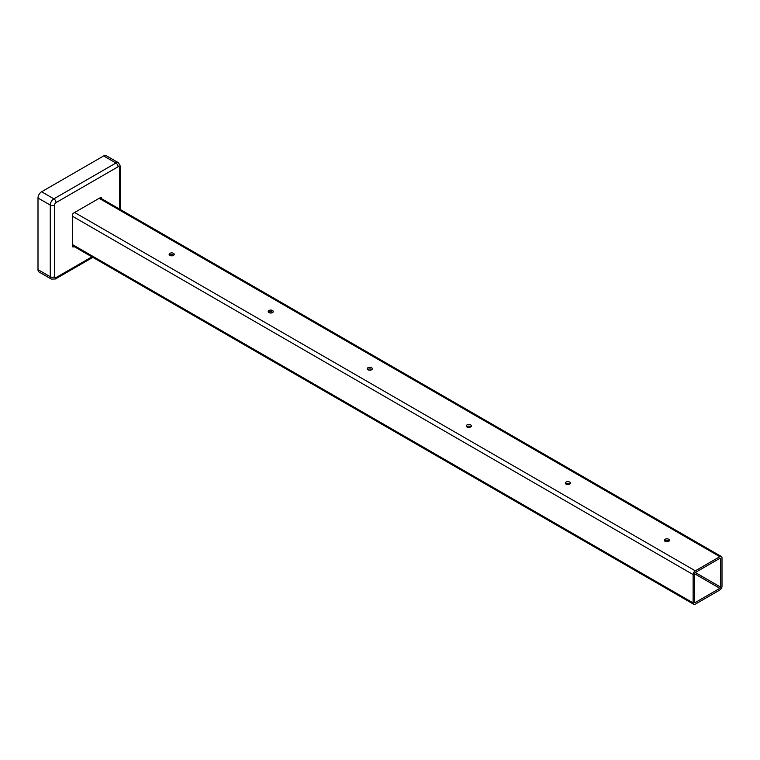 <?xml version="1.0" encoding="UTF-8"?>
<svg xmlns="http://www.w3.org/2000/svg" width="760" height="760" viewBox="0 0 760 760"><rect width="100%" height="100%" fill="white"/><g stroke="black" fill="none" stroke-linecap="round" stroke-linejoin="round"><path stroke-width="1.14" d="M668.733 539.258A2.555 1.472 0 0 0 665.959 538.935A2.555 1.472 0 0 0 664.382 540.293A2.555 1.472 0 0 0 665.133 541.339A2.555 1.472 0 0 0 667.907 541.652A2.555 1.472 0 0 0 669.484 540.293A2.555 1.472 0 0 0 668.733 539.258M664.829 541.13A2.555 1.472 180 0 1 668.733 540.92A2.555 1.472 180 0 1 669.038 541.13M569.686 482.068A2.555 1.472 0 0 0 566.903 481.745A2.555 1.472 0 0 0 565.336 483.113A2.555 1.472 0 0 0 566.077 484.148A2.555 1.472 0 0 0 568.86 484.471A2.555 1.472 0 0 0 570.437 483.113A2.555 1.472 0 0 0 569.686 482.068M565.782 483.94A2.555 1.472 180 0 1 569.686 483.73A2.555 1.472 180 0 1 569.99 483.94M470.639 424.878A2.555 1.472 0 0 0 467.856 424.565A2.555 1.472 0 0 0 466.279 425.923A2.555 1.472 0 0 0 467.029 426.968A2.555 1.472 0 0 0 469.813 427.281A2.555 1.472 0 0 0 471.38 425.923A2.555 1.472 0 0 0 470.639 424.878M466.726 426.759A2.555 1.472 180 0 1 470.639 426.55A2.555 1.472 180 0 1 470.934 426.759M371.583 367.697A2.555 1.472 0 0 0 368.809 367.374A2.555 1.472 0 0 0 367.232 368.733A2.555 1.472 0 0 0 367.983 369.778A2.555 1.472 0 0 0 370.756 370.101A2.555 1.472 0 0 0 372.334 368.733A2.555 1.472 0 0 0 371.583 367.697M367.678 369.569A2.555 1.472 180 0 1 371.583 369.36A2.555 1.472 180 0 1 371.887 369.569M272.536 310.507A2.555 1.472 0 0 0 269.752 310.194A2.555 1.472 0 0 0 268.185 311.552A2.555 1.472 0 0 0 268.926 312.588A2.555 1.472 0 0 0 271.709 312.911A2.555 1.472 0 0 0 273.286 311.552A2.555 1.472 0 0 0 272.536 310.507M268.631 312.379A2.555 1.472 180 0 1 272.536 312.18A2.555 1.472 180 0 1 272.84 312.379M173.489 253.327A2.555 1.472 0 0 0 170.706 253.004A2.555 1.472 0 0 0 169.129 254.362A2.555 1.472 0 0 0 169.879 255.407A2.555 1.472 0 0 0 172.662 255.721A2.555 1.472 0 0 0 174.23 254.362A2.555 1.472 0 0 0 173.489 253.327M169.575 255.198A2.555 1.472 180 0 1 173.489 254.99A2.555 1.472 180 0 1 173.784 255.198M693.139 574.589L693.139 602.917A3.059 1.767 120 0 0 693.775 604.314A3.059 1.767 120 0 0 695.305 604.162L719.834 589.997A3.059 1.767 120 0 0 722 586.255L722 557.925A3.059 1.767 120 0 0 721.364 556.519A3.059 1.767 120 0 0 719.834 556.672L695.305 570.836A3.059 1.767 120 0 0 693.139 574.589L72.456 216.239M720.556 587.081L720.556 558.761A1.016 0.589 120 0 0 719.834 558.343L695.305 572.508A1.016 0.589 120 0 0 694.583 573.753L694.583 602.082A1.016 0.589 120 0 0 695.305 602.5L719.834 588.335A1.016 0.589 120 0 0 720.556 587.081L695.305 572.508M91.941 256.851L56.041 277.58A2.042 1.178 -60 0 1 54.596 276.745A3.059 1.767 0 0 1 50.264 276.745A5.101 2.945 120 0 0 51.319 279.081L39.054 271.995A5.101 2.945 -60 0 1 38 269.658L50.264 276.745L50.264 205.095L38 198.008L38 269.658M38 198.008A5.101 2.945 -60 0 1 41.61 191.767L53.874 198.844L115.928 163.02L103.654 155.942L41.61 191.767M103.654 155.942A5.101 2.945 -60 0 1 106.21 155.686L118.474 162.763A5.101 2.945 120 0 0 115.928 163.02A3.059 1.767 -120 0 1 118.085 166.773A2.042 1.178 -60 0 1 119.529 167.599L119.529 209.057M101.678 198.75L101.678 198.113A1.53 0.883 -60 0 0 101.355 197.419A1.53 0.883 -60 0 0 100.596 197.495L73.539 213.113A1.53 0.883 -60 0 0 72.456 214.985L72.456 246.23A1.53 0.883 -60 0 0 72.77 246.933A1.53 0.883 -60 0 0 73.539 246.858L74.081 246.534M100.956 198.332L100.956 197.695A1.53 0.883 120 0 0 100.909 197.362M72.495 246.563A1.53 0.883 120 0 0 72.817 246.44L73.359 246.126M72.456 244.558L693.139 602.917M719.834 556.672L99.151 198.322M74.613 212.486L695.305 570.836M695.305 602.5L694.583 602.082M694.583 573.753L719.834 588.335M719.834 558.343L720.556 558.761M118.085 166.773L56.041 202.597A2.042 1.178 -60 0 0 54.596 205.095L54.596 276.745M56.041 277.58A3.059 1.767 60 0 1 55.404 278.977L51.319 279.081M120.431 209.57L120.431 166.355A3.059 1.767 180 0 1 119.529 167.599M54.596 205.095A3.059 1.767 180 0 1 50.264 205.095A5.101 2.945 120 0 1 53.874 198.844A3.059 1.767 60 0 1 56.041 202.597M101.678 198.113L100.956 197.695M72.817 246.44L73.539 246.858M721.364 556.519L100.044 197.809M693.775 604.314L72.456 245.594M92.834 257.365L55.404 278.977M120.431 166.355L118.474 162.763"/></g></svg>

